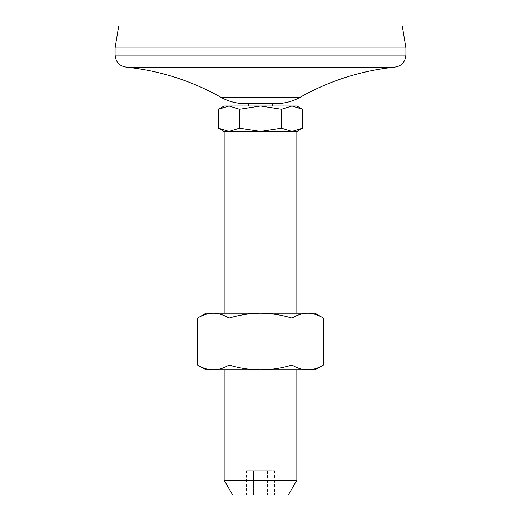 <?xml version="1.0" encoding="UTF-8"?>
<svg xmlns="http://www.w3.org/2000/svg" width="521" height="521" viewBox="0 0 521 521"><rect width="100%" height="100%" fill="white"/><g stroke="black" fill="none" stroke-linecap="round" stroke-linejoin="round"><path stroke-width="0.39" stroke-dasharray="2.6 1.95" d="M197.544 365.039C202.682 368.158 207.925 369.78 213.284 369.91C218.651 369.78 223.893 368.158 229.019 365.039L229.019 318.077C223.88 314.958 218.638 313.336 213.284 313.206C207.912 313.336 202.669 314.958 197.544 318.077M229.019 365.039C239.347 368.165 249.839 369.786 260.5 369.91C271.298 369.767 281.789 368.145 291.981 365.039C297.12 368.158 302.362 369.78 307.716 369.91C313.088 369.78 318.331 368.158 323.456 365.039M291.981 365.039L291.981 318.077C297.107 314.958 302.349 313.336 307.716 313.206L205.977 313.206M323.456 318.077C318.318 314.958 313.075 313.336 307.716 313.206L315.023 313.206M218.527 109.267L229.019 106.017L239.517 109.267L239.517 128.218L229.019 131.461L218.527 128.218M248.387 103.594L272.613 103.594L248.387 103.594M248.387 106.017L272.613 106.017L248.387 106.017M296.846 106.017L224.154 106.017M239.517 128.218L260.5 131.461L281.483 128.218L281.483 109.267L291.981 106.017L302.473 109.267M239.517 109.267L260.5 106.017L281.483 109.267M229.019 318.077C239.347 314.951 249.839 313.329 260.5 313.206C271.298 313.349 281.789 314.971 291.981 318.077M315.023 369.91L205.977 369.91M296.846 480.258L224.154 480.258M288.367 494.95L232.633 494.95M224.154 369.91L296.846 369.91L224.154 369.91M224.154 313.206L296.846 313.206L224.154 313.206M296.846 131.461L224.154 131.461M276.195 103.594L244.805 103.594M302.473 128.218L291.981 131.461L281.483 128.218M393.778 67.248L127.222 67.248M405.898 47.86L115.102 47.86M402.258 26.05L118.742 26.05M246.511 470.717L267.494 470.717L253.506 470.717L253.506 494.95L274.489 494.95L246.511 494.95L253.506 494.95L253.506 470.717L246.511 470.717L246.511 494.95M267.494 470.717L267.494 494.95L267.494 470.717L274.489 470.717L267.494 470.717M274.489 470.717L274.489 494.95M300.057 97.31L220.943 97.31M405.898 55.128L115.102 55.128"/><path stroke-width="0.78" d="M197.544 365.039L205.977 369.91L213.284 369.91C207.912 369.78 202.669 368.158 197.544 365.039L197.544 318.077C202.682 314.958 207.925 313.336 213.284 313.206L260.5 313.206C271.298 313.349 281.789 314.971 291.981 318.077C297.12 314.958 302.362 313.336 307.716 313.206L315.023 313.206L323.456 318.077L323.456 365.039C318.318 368.158 313.075 369.78 307.716 369.91L315.023 369.91L323.456 365.039M229.019 365.039C223.88 368.158 218.638 369.78 213.284 369.91L260.5 369.91C249.839 369.786 239.347 368.165 229.019 365.039L229.019 318.077C239.347 314.951 249.839 313.329 260.5 313.206L307.716 313.206C313.088 313.336 318.331 314.958 323.456 318.077M291.981 365.039C297.107 368.158 302.349 369.78 307.716 369.91L260.5 369.91C271.298 369.767 281.789 368.145 291.981 365.039L291.981 318.077M218.527 128.218L229.019 131.461L224.154 131.461L218.527 128.218L218.527 109.267L229.019 106.017L296.846 106.017L302.473 109.267L291.981 106.017L281.483 109.267L281.483 128.218L291.981 131.461L296.846 131.461L296.846 313.206M248.387 103.594L248.387 106.017M218.527 109.267L224.154 106.017L229.019 106.017L239.517 109.267L260.5 106.017L281.483 109.267M197.544 318.077L205.977 313.206L213.284 313.206C218.651 313.336 223.893 314.958 229.019 318.077M224.154 480.258L296.846 480.258L288.367 494.95L232.633 494.95L224.154 480.258L224.154 369.91M281.483 128.218L260.5 131.461L239.517 128.218L229.019 131.461L291.981 131.461L302.473 128.218L302.473 109.267M224.154 131.461L224.154 313.206M239.517 128.218L239.517 109.267M244.805 103.594L276.195 103.594C284.687 103.555 292.646 101.465 300.057 97.31L220.943 97.31C228.354 101.458 236.313 103.555 244.805 103.594M220.943 97.31C191.754 80.885 160.514 70.863 127.222 67.248L393.778 67.248C360.486 70.856 329.246 80.879 300.057 97.31M127.222 67.248C119.863 66.525 115.825 62.487 115.102 55.128L405.898 55.128C405.175 62.487 401.137 66.525 393.778 67.248M405.898 47.86L402.258 26.05L118.742 26.05L115.102 47.86L405.898 47.86L405.898 55.128M115.102 47.86L115.102 55.128M272.613 103.594L272.613 106.017M296.846 369.91L296.846 480.258M296.846 131.461L302.473 128.218"/></g></svg>

